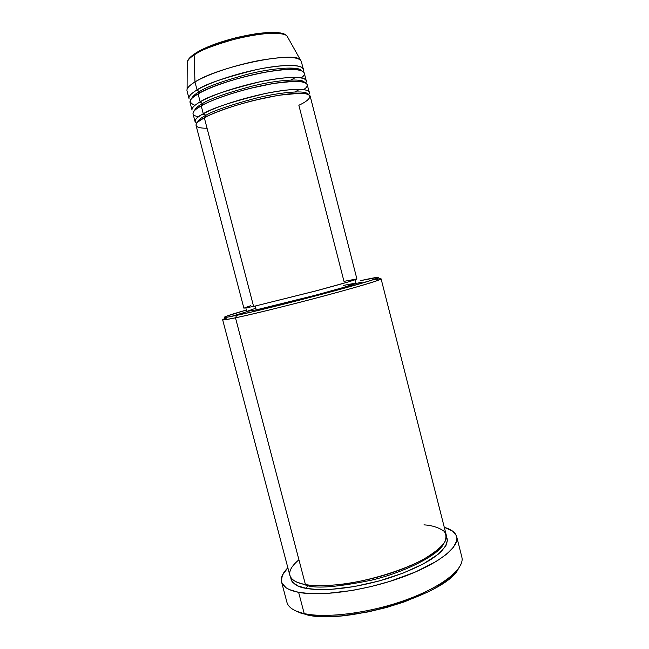 <?xml version="1.0" encoding="UTF-8"?>
<svg xmlns="http://www.w3.org/2000/svg" width="649" height="649" viewBox="0 0 649 649"><rect width="100%" height="100%" fill="white"/><g stroke="black" fill="none" stroke-linecap="round" stroke-linejoin="round"><path stroke-width="0.97" d="M197.053 89.919C209.432 82.52 236.463 73.459 260.647 68.786C286.452 64.21 300.649 64.283 303.245 69.013L301.274 61.29C298.621 56.358 284.384 56.139 258.545 60.633C234.338 65.249 207.315 74.392 194.968 81.961L197.053 89.919L199.267 91.72C205.579 87.242 221.65 81.425 247.48 74.278C273.983 67.585 299.067 66.344 301.266 70.457C299.067 66.344 273.983 67.585 247.48 74.278C221.65 81.425 205.579 87.242 199.267 91.72L199.024 93.367L199.267 91.72L197.053 89.919L194.968 81.961C190.408 84.759 187.78 87.185 187.099 89.246L187.212 61.996C188.242 59.546 190.555 57.209 194.132 54.995L194.384 53.997L195.39 53.38L194.384 53.997L194.132 54.995C190.125 57.639 187.821 59.968 187.212 61.996C187.861 59.448 190.246 56.788 194.375 54.005C215.427 39.183 280.1 25.603 287.109 36.157C281.552 27.047 214.916 40.287 194.132 54.995L194.968 81.961L194.132 54.995C199.738 50.517 214.056 45.024 237.08 38.51C260.711 32.482 284.165 31.842 287.109 36.157L300.422 59.935C294.914 50.736 218.697 66.352 194.968 81.961C189.102 85.587 186.45 88.548 187.009 90.844L189.029 98.551C188.486 96.344 191.163 93.472 197.053 89.919C204.678 84.362 224.595 77.58 256.809 69.557C289.349 62.629 307.642 65.5 302.848 71.187M356.885 278.924L343.986 281.366L298.856 105.252C310.052 100.344 320.801 90.479 286.744 94.146C267.388 96.66 243.026 102.858 227.361 108.196C216.385 112.115 208.702 115.295 204.313 117.745C198.367 121.014 195.617 123.586 196.071 125.476L243.878 308.161L253.597 306.442L204.313 117.745L253.597 306.442L243.878 308.161L250.498 305.768M303.708 89.53C312.761 83.851 305.476 77.799 270.154 84.062C235.108 90.633 208.507 101.349 201.206 105.828L203.283 113.77C195.925 117.428 193.751 120.6 196.744 123.278L195.065 121.631C194.603 119.7 197.337 117.08 203.283 113.77L205.49 115.538L205.157 117.291L205.49 115.538C211.996 111.303 228.497 105.592 254.968 98.405C282.112 91.647 306.369 90.211 307.472 94C306.369 90.211 282.112 91.647 254.968 98.405C228.497 105.592 211.996 111.303 205.49 115.538L203.283 113.77C211.136 108.545 231.409 101.885 264.094 93.789C296.95 86.731 313.97 89.124 308.486 94.373M301.323 77.815C309.93 71.917 300.998 65.825 265.839 72.08C231.109 78.586 205.352 89.294 198.091 93.902C192.193 97.407 189.508 100.238 190.035 102.404L192.047 110.095C191.544 108.034 194.254 105.284 200.168 101.852L202.383 103.637L202.09 105.341L202.383 103.637C208.791 99.281 225.065 93.513 251.212 86.358C278.032 79.632 302.718 78.294 304.381 82.245C302.718 78.294 278.032 79.632 251.212 86.358C225.065 93.513 208.791 99.281 202.383 103.637L200.168 101.852C207.899 96.466 227.986 89.74 260.419 81.693C293.105 74.7 310.806 77.32 305.679 82.788M299.692 89.246L295.173 91.89M222.656 319.787L289.852 575.371C291.02 579.744 296.212 582.802 305.428 584.546L235.482 317.815L236.625 315.373L226.744 317.28C220.376 318.059 226.923 315.641 246.377 310.011L225.917 316.404L224.262 317.491L229.405 316.826L252.672 311.755L297.729 300.617L337.31 290.127L370.538 280.546L377.71 278.04L378.562 277.594L378.01 277.293L360.179 280.725C376.55 277.074 381.928 276.369 376.306 278.599C364.973 283.353 268.856 308.697 236.625 315.373L235.482 317.815C227.069 319.568 222.785 320.225 222.656 319.787L226.29 318.075C221.796 319.689 221.487 320.241 225.381 319.714L235.482 317.815L305.428 584.546C312.55 585.982 324.257 585.958 340.538 584.473C363.586 581.788 397.805 572.661 422.207 560.063C432.964 553.808 440.387 547.991 444.476 542.613C446.609 537.802 446.39 533.94 443.802 531.02C438.529 527.426 431.926 525.374 423.975 524.846M362.004 282.137L355.165 283.686L362.004 282.137M247.691 311.479L230.752 316.574M457.367 570.293L454.527 573.765L446.293 580.985L434.854 588.319L428.048 591.912L404.205 601.931L386.374 607.537L367.999 611.95L341.39 615.877L325.522 616.542L311.991 615.666L301.323 613.321L295.571 610.806L306.271 614.668L304.203 613.565C294.938 611.447 289.316 608.097 287.345 603.513M446.447 536.82C449.124 541.826 445.287 549.841 431.317 559.219C419.473 566.472 404.887 572.905 387.542 578.51C346.671 590.777 317.783 590.704 306.433 588.383L307.488 585.682C317.434 588.675 338.713 586.842 371.325 580.198C404.424 572.434 438.464 555.155 443.502 544.024C438.464 555.155 404.424 572.434 371.325 580.198C338.713 586.842 317.434 588.675 307.488 585.682L307.001 584.806L307.488 585.682L296.642 582.007L307.488 585.682L306.433 588.383L298.151 586.015L292.861 582.575L291.377 580.506L290.582 577.131C291.872 583.402 297.161 587.158 306.433 588.383L317.483 589.535L330.885 589.365L354.159 586.582L379.065 580.993L402.924 573.172L423.205 563.981L437.945 554.424L441.401 551.326L445.968 545.46L447.388 540.211L446.447 536.82M198.57 116.715C188.275 115.092 194.238 109.681 201.206 105.828C213.659 98.762 240.714 89.862 264.841 85.068C290.582 80.338 304.697 80.127 307.188 84.427L309.151 92.126C306.717 88.037 292.65 88.394 266.942 93.205C242.831 98.056 215.768 106.866 203.283 113.77L201.206 105.828C195.284 109.219 192.566 111.92 193.053 113.94L195.065 121.631M256.225 309.881L255.227 306.077L256.225 309.881L246.75 311.431L256.225 309.881C283.418 304.17 360.017 283.621 355.968 283.191L343.556 287.426L315.69 295.157L256.225 309.881M281.561 581.958L286.899 602.215C288.286 607.44 294.054 611.22 304.203 613.565L298.629 592.342C288.545 590.306 282.859 586.842 281.561 581.958C280.579 577.715 282.672 572.994 287.856 567.794L282.42 575.16L281.35 580.79L282.072 583.354L286.112 587.791L289.438 589.616L298.629 592.342L304.203 613.565C326.504 618.635 370.652 612.916 406.931 599.579C443.299 586.266 465.025 568.24 461.828 556.98L456.677 536.674C459.687 547.204 437.742 564.484 401.269 577.569C364.884 590.679 320.776 596.755 298.629 592.342L310.976 593.697L326.033 593.551L352.285 590.46L371.041 586.574L389.716 581.431L415.595 571.931L436.509 561.28L446.69 554.108L453.44 547.261L456.636 541.015L456.912 538.191L456.32 535.603L452.686 531.182L444.297 527.329C451.355 529.373 455.476 532.48 456.677 536.674M200.168 101.852L198.091 93.902L200.168 101.852C212.604 94.697 239.651 85.765 263.794 81.003C289.551 76.306 303.683 76.168 306.198 80.573L304.227 72.866C301.663 68.25 287.483 68.242 261.693 72.858C237.526 77.564 210.487 86.585 198.091 93.902C188.916 98.64 187.877 102.453 194.976 105.316M282.802 33.967L278.51 32.888L272.507 32.458M266.001 32.645L256.298 33.667L236.78 37.48L217.301 43.272L208.67 46.598M298.938 559.787C280.912 574.779 292.723 582.632 305.428 584.546C325.4 588.254 364.576 582.697 396.855 571.079C429.216 559.487 448.873 544.235 446.228 534.922L381.093 278.81C381.596 279.695 359.457 286.46 325.928 295.465C292.464 304.446 253.743 313.994 235.482 317.815C268.483 311.106 367.253 285.025 378.675 280.068C383.21 278.275 381.141 278.226 372.453 279.93M245.857 308.015L246.75 311.439L255.73 308.218M343.516 285.398L355.628 283.11M356.893 278.932L347.491 282.161L315.187 291.093L253.597 306.442L317.759 290.411C342.713 283.702 355.757 279.881 356.893 278.932L310.133 95.979C307.731 91.988 293.681 92.418 267.988 97.269C243.894 102.153 216.823 110.914 204.313 117.745C196.152 121.98 189.792 128.291 207.055 128.234M462.064 558.335C463.524 569.846 440.817 587.523 404.822 600.333C368.892 613.183 326.074 618.521 304.203 613.565L306.271 614.668C345.008 625.506 447.429 594.07 458.405 568.694M199.267 91.72C195.073 94.056 192.469 96.441 191.463 98.851C192.469 96.441 195.073 94.056 199.267 91.72M202.383 103.637C198.002 105.982 195.357 108.326 194.449 110.671C195.357 108.326 198.002 105.982 202.383 103.637M205.068 114.654L201.944 114.524M205.49 115.538C200.922 117.883 198.245 120.195 197.45 122.458C198.245 120.195 200.922 117.883 205.49 115.538M198.205 121.744L205.271 117.153C216.547 111.433 232.853 105.828 254.189 100.344L278.47 95.281L301.112 93.14L306.466 93.748M195.876 109.348L202.172 105.227C213.083 99.467 228.927 93.878 249.719 88.451L273.667 83.413L294.735 81.23L302.491 81.782M193.929 96.636L199.073 93.294C219.135 80.744 284.367 65.768 298.029 69.719M291.442 79.746L295.798 77.312M225.381 319.714L226.744 317.28M355.968 283.191L355.092 279.76M378.675 280.068L376.306 278.599"/></g></svg>
